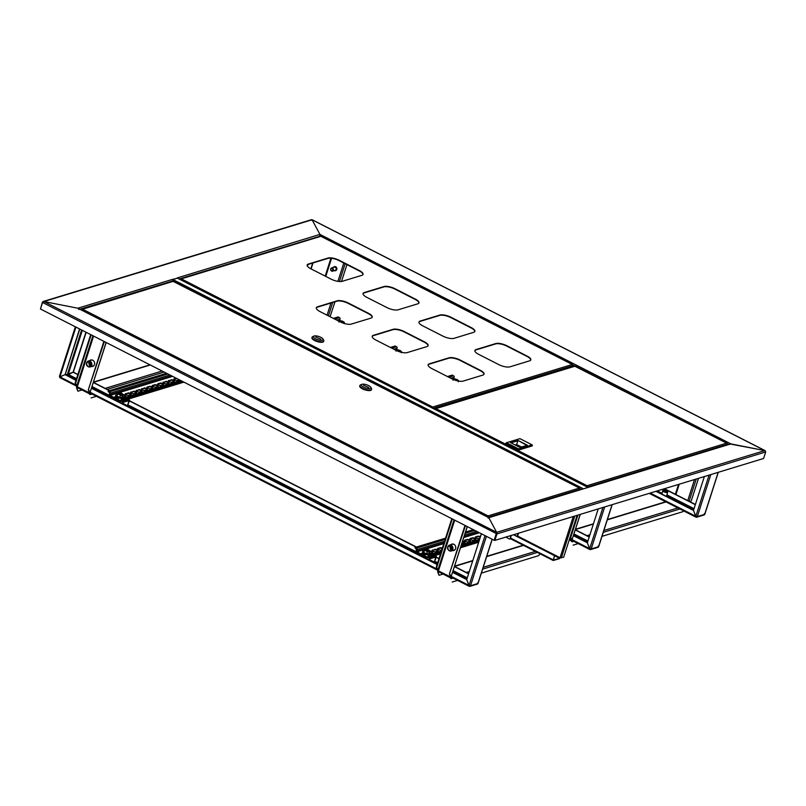 <?xml version="1.0" encoding="UTF-8"?>
<svg xmlns="http://www.w3.org/2000/svg" width="806" height="806" viewBox="0 0 806 806"><rect width="100%" height="100%" fill="white"/><g stroke="black" fill="none" stroke-linecap="round" stroke-linejoin="round"><path stroke-width="1.21" d="M765.529 451.642L764.834 450.574L312.073 219.776L319.942 234.405L319.901 236.229L319.942 234.405L730.881 443.894L729.077 444.61M311.69 220.24L312.083 219.695L765.186 450.665L730.881 443.894L588.652 487.257A1.118 0.947 -107 0 0 587.826 487.267M320.083 234.959L319.942 234.405L177.713 277.778A1.118 0.947 73 0 1 178.297 278.503M496.506 532.847L494.138 540.272L40.471 309.01L42.567 302.482L43.907 301.535L312.073 219.776L319.942 234.405M42.647 302.29L43.907 301.535L496.667 532.343L764.834 450.574L765.7 451.954L496.97 533.894L494.874 540.423L496.97 533.894L496.667 532.343L488.799 517.704L488.134 518.077L488.799 517.704L77.86 308.224L488.648 517.543M43.907 301.535L77.86 308.224L79.008 309.514L77.86 308.224L43.907 301.535L42.396 302.169L40.532 308.809M488.134 518.077L488.799 517.704L496.667 532.343L494.138 540.272M488.577 517.512L582.194 488.97A1.118 0.947 73 0 1 582.839 489.03L588.652 487.257M764.834 450.574L729.873 443.935L587.997 487.197M494.874 540.423L763.604 458.483L765.7 451.954M513.503 534.741L554.498 555.646L553.208 560.502L559.495 558.649L560.2 557.772M554.639 555.767L559.606 558.296L553.329 560.089M559.606 558.296L560.049 557.702L517.613 536.071M577.106 515.346L563.656 557.238L560.049 557.702L573.278 516.515M554.498 555.646L553.48 560.16M513.694 534.68L554.699 555.586M172.152 279.732L177.431 278.151M177.32 278.01L588.118 487.418L583.222 488.92M172.424 281.203L172.484 281.012A1.118 0.947 -107 0 0 171.9 279.551L177.592 278.151M312.073 219.776L311.126 220.229M450.876 544.685A3.355 2.851 73 0 1 451.884 544.09A3.355 2.851 73 0 1 453.828 544.282A3.355 2.851 73 0 1 455.763 547.596A3.355 2.851 73 0 1 453.849 550.508A3.355 2.851 73 0 1 452.68 550.569M451.169 544.594A3.355 2.851 73 0 1 452.035 544.05M450.776 578.466L450.332 576.955M571.676 541.602L571.232 540.091M453.99 550.458A3.355 2.851 73 0 1 452.962 550.488M452.267 518.933L436.701 567.414L438.666 571.706M573.771 541.34L572.129 541.833A1.118 0.947 -107 0 0 571.817 540.564M683.569 510.843L682.954 511.669L601.991 536.353M578.214 543.597L573.106 545.158M577.308 515.286L570.326 537.038L571.766 540.584L580.3 514.369M570.326 537.038L570.779 537.27L577.902 515.105M570.779 537.27L571.766 540.584L580.169 514.409M690.329 501.896L691.397 500.486L698.51 478.331M453.123 578.124L451.229 578.698A1.118 0.947 -107 0 0 450.917 577.428M540.07 553.803L538.67 555.656L481.343 573.137M457.566 580.391L452.206 582.023M438.424 571.655L437.598 571.746A1.118 0.947 -107 0 1 438.172 571.142L438.363 571.081A1.118 0.947 -107 0 0 438.172 571.142M438.655 571.797L438.051 571.978L439.028 575.303L437.598 571.746M439.028 575.303L443.099 574.063M464.991 525.421L449.426 573.902L450.866 577.449L467.309 526.6M449.426 573.902L465.445 525.653M449.879 574.134L450.866 577.449L467.208 526.55M454.03 519.83L437.678 570.729L436.701 567.414M451.813 518.701L436.248 567.182M89.768 360.594A3.355 2.851 73 0 1 90.776 360A3.355 2.851 73 0 1 92.72 360.201A3.355 2.851 73 0 1 94.645 363.506A3.355 2.851 73 0 1 92.73 366.418A3.355 2.851 73 0 1 91.562 366.488M90.05 360.514A3.355 2.851 73 0 1 90.917 359.96M89.657 394.386L89.214 392.875M91.924 366.377A3.355 2.851 73 0 0 92.912 366.357A3.355 2.851 73 0 1 91.844 366.398M91.149 334.843L75.583 383.324L77.547 387.626M330.057 316.698L334.974 301.807M346.912 264.62L341.502 281.475M92.005 394.033L90.111 394.618A1.118 0.947 -107 0 0 89.798 393.348M96.448 396.3L91.088 397.932M77.305 387.575L76.479 387.666A1.118 0.947 -107 0 1 77.064 387.051L77.245 387.001M77.537 387.706L76.933 387.898L77.91 391.212L76.479 387.666M77.91 391.212L81.98 389.973M103.883 341.331L88.317 389.812L89.748 393.368L106.191 342.51M88.317 389.812L104.337 341.563M88.771 390.044L89.748 393.368L106.09 342.459M92.912 335.739L76.56 386.648L75.583 383.324M90.695 334.611L75.129 383.092M451.652 548.775A2.66 2.257 73 0 1 451.038 546.74M451.944 548.12A2.579 2.186 -107 0 0 447.552 548.372A2.579 2.186 -107 0 0 451.944 548.12M447.824 546.78A3.073 2.609 73 0 1 452.942 547.919A3.073 2.609 73 0 1 448.972 550.538M453.446 544.121A3.184 2.7 -107 0 0 451.572 544.473M451.249 544.574A3.355 2.851 73 0 1 452.075 544.04M454.534 544.775A3.073 2.609 -107 0 0 452.257 544.272L449.416 545.128M447.834 548.362A2.237 1.894 -107 0 0 451.662 548.14A2.237 1.894 -107 0 0 447.834 548.362M450.302 546.196A2.237 1.894 -107 0 0 451.35 549.642M453.365 550.357A3.184 2.7 -107 0 0 455.118 549.601M451.209 551.022L454.05 550.155A3.073 2.609 -107 0 0 455.662 548.453M454.03 550.448A3.355 2.851 73 0 1 453.043 550.458M90.544 364.695A2.66 2.257 73 0 1 89.919 362.66M86.514 364.715A2.579 2.186 -107 0 0 90.746 363.607A2.579 2.186 -107 0 0 86.514 364.715M86.705 362.69A3.073 2.609 73 0 1 91.723 363.325A3.073 2.609 73 0 1 87.854 366.458M92.247 366.277A3.184 2.7 -107 0 0 94 365.521M90.101 366.932L92.932 366.065A3.073 2.609 -107 0 0 94.544 364.372M90.463 363.677A2.237 1.894 -107 0 0 86.796 364.644A2.237 1.894 -107 0 0 90.463 363.677M89.184 362.106A2.237 1.894 -107 0 0 90.232 365.551M92.327 360.04A3.184 2.7 -107 0 0 90.453 360.393M93.415 360.685A3.073 2.609 -107 0 0 91.138 360.181L88.297 361.048M90.131 360.484A3.355 2.851 73 0 1 90.957 359.95M332.505 271.189L335.336 270.322A1.683 1.421 -107 0 0 334.359 267.108L331.518 267.975A1.683 1.421 -107 0 0 332.505 271.189A1.683 1.421 -107 0 0 331.518 267.975M330.833 270A1.118 0.947 -107 0 0 332.616 269.335A1.118 0.947 -107 0 0 330.833 270M335.598 270.675A2.096 1.783 -107 0 0 334.52 266.625A2.096 1.783 -107 0 0 334.379 266.675M334.319 270.635A2.096 1.783 -107 0 0 336.515 268.106A2.096 1.783 -107 0 0 333.331 267.421M75.663 384.915L59.936 376.896L60.178 377.722L59.594 376.261L59.936 376.896L64.863 374.74L59.987 376.876M79.562 328.939L65.105 374.659M79.784 329.05L65.145 374.649L76.056 380.21M469.737 585.7L469.334 585.368L469.304 586.284A1.118 0.947 -107 0 0 470.533 585.74L469.062 585.448L466.714 579.585L481.414 533.784M486.401 536.333L470.533 585.74L477.908 583.494L477.565 582.859L477.908 583.494A1.118 0.947 73 0 1 477.323 584.098L469.948 586.345M77.839 374.649L73.084 372.231L67.714 374.971L67.422 374.246L73.084 372.221L85.94 332.183M73.326 372.16L86.161 332.294M59.543 376.614A1.118 0.947 -107 0 0 59.866 377.47M469.314 585.7L469.928 585.74M468.618 573.63L454.513 566.437L472.719 560.875M439.018 558.538L436.298 557.158M416.45 547.032L129.464 400.733M109.606 390.618L93.395 382.356L150.289 364.987M77.9 374.458L73.366 372.14M468.558 573.832L454.453 566.638M438.958 558.739L436.248 557.359A1.4 0.574 117 0 0 436.177 556.301A1.4 0.574 117 0 0 435.945 556.291L429.709 558.195A1.4 0.574 117 0 0 428.601 559.666L428.53 559.888M416.158 547.123L129.403 400.935A1.4 0.574 117 0 0 129.343 399.877A1.4 0.574 117 0 0 129.101 399.877L122.865 401.771A1.4 0.574 117 0 0 121.756 403.242L121.686 403.474M109.324 390.698L93.335 382.548M68.208 374.367L82.303 330.329M452.609 572.391L466.704 579.585L469.304 586.284L469.062 585.448L451.32 576.411M65.155 374.649L75.996 380.412M91.491 388.311L437.104 564.492M91.552 388.109L437.174 564.291M452.67 572.2L466.775 579.383M590.375 548.906L589.982 548.574L589.942 549.501A1.118 0.947 -107 0 0 591.181 548.957L589.7 548.664L587.352 542.791L598.233 508.898M604.671 506.944L591.181 548.957L598.546 546.71L598.203 546.065L598.546 546.71A1.118 0.947 73 0 1 597.961 547.314L590.597 549.561M589.952 548.916L590.576 548.957M589.267 536.846L575.363 529.754M589.206 537.038L575.293 529.955M573.449 535.708L587.352 542.791L589.942 549.501L589.7 548.664L572.159 539.718M573.509 535.506L587.413 542.599M696.515 516.545L696.112 516.213L696.082 517.13A1.118 0.947 -107 0 0 697.311 516.596L695.83 516.303L693.482 510.43L704.363 476.537M710.801 474.583L697.311 516.596L704.676 514.349L704.333 513.704L704.676 514.349A1.118 0.947 73 0 1 704.091 514.953L696.727 517.2M311.086 268.922L313 262.947M310.864 268.811L312.718 263.038M696.082 516.555L696.706 516.586M695.397 504.485L664.456 488.708M695.336 504.677L664.174 488.799M655.953 491.307L693.482 510.43L696.082 517.13L695.83 516.303L650.22 493.05M656.235 491.217L693.553 510.238M663.177 490.451A2.519 0.846 17.8 0 0 663.036 490.532A2.519 0.846 17.8 0 0 662.935 490.683A2.519 0.846 17.8 0 0 664.053 491.841A2.519 0.846 17.8 0 0 667.731 492.224A2.519 0.846 17.8 0 0 667.731 492.043A2.519 0.846 17.8 0 0 667.66 491.882M664.215 491.559A2.358 0.786 17.8 0 0 666.602 492.234A2.358 0.786 17.8 0 0 667.65 491.751A2.358 0.786 17.8 0 0 666.602 490.834A2.358 0.786 17.8 0 0 663.267 490.34A2.358 0.786 17.8 0 0 664.215 491.559M666.119 490.985L664.114 490.965L666.602 491.761L666.119 490.985M666.391 491.811L664.255 491.126M80.943 309.746L82.121 308.96L80.771 309.615M172.696 281.485L81.124 309.665M488.255 517.341L487.942 516.243L487.882 517.15M580.179 489.202L488.295 517.22L488.053 515.9L579.413 488.043L580.048 489.615M579.413 488.043L173.481 281.103L173.26 281.596M361.783 384.361L360.504 384.925A6.156 2.065 17.8 0 0 359.889 385.5L359.728 386.003A6.156 2.065 17.8 0 0 362.468 388.835A6.156 2.065 17.8 0 0 371.445 389.761L371.606 389.258A6.156 2.065 17.8 0 0 371.455 388.442L370.74 387.243A5.038 1.693 17.8 0 0 368.624 385.6A5.038 1.693 17.8 0 0 361.783 384.361A5.038 1.693 17.8 0 0 363.526 387.152A5.038 1.693 17.8 0 0 368.936 388.603A5.038 1.693 17.8 0 0 370.74 387.243M359.889 385.5A6.156 2.065 17.8 0 0 362.629 388.331A6.156 2.065 17.8 0 0 371.606 389.258M368.634 387.444L363.516 385.308L368.634 387.444M727.385 444.318L587.332 487.026L587.07 485.706L726.619 443.149L727.254 444.731M586.99 486.874L586.959 486.058M574.466 366.367L434.384 409.075L435.693 408.541L587.07 485.706L586.99 486.27M434.515 409.327L435.693 408.541M587.07 485.706L586.738 486.925M506.057 442.917L505.815 443.673L518.46 450.111L518.701 449.365L506.511 442.736L518.691 448.952L532.101 444.862L519.92 438.655L506.511 442.736M518.46 450.111L532.141 445.94L532.383 445.184L518.691 448.952M521.502 447.018L516.626 444.539L517.835 440.771L510.964 442.867M516.626 444.539L515.135 444.993M526.882 445.375L517.835 440.358L527.376 445.224L520.011 447.471L510.46 442.605L517.835 440.358M363.002 274.574A8.392 2.811 17.8 0 0 359.224 270.887L338.994 260.58A8.392 2.811 17.8 0 0 327.921 258.404L308.224 264.408A8.392 2.811 17.8 0 0 307.126 265.144M418.908 303.076A8.392 2.811 17.8 0 0 415.14 299.399L394.91 289.082A8.392 2.811 17.8 0 0 383.837 286.906L364.131 292.91A8.392 2.811 17.8 0 0 363.043 293.646M474.825 331.578A8.392 2.811 17.8 0 0 471.047 327.901L450.816 317.584A8.392 2.811 17.8 0 0 439.754 315.408L420.047 321.413A8.392 2.811 17.8 0 0 418.949 322.158M372.14 317.332A8.392 2.811 17.8 0 0 368.362 313.655L348.132 303.348A8.392 2.811 17.8 0 0 337.059 301.162L317.363 307.177A8.392 2.811 17.8 0 0 316.264 307.912M428.057 345.834A8.392 2.811 17.8 0 0 424.278 342.157L404.048 331.85A8.392 2.811 17.8 0 0 392.975 329.664L373.279 335.679A8.392 2.811 17.8 0 0 372.181 336.414M483.963 374.347A8.392 2.811 17.8 0 0 480.185 370.659L459.964 360.353A8.392 2.811 17.8 0 0 448.892 358.166L429.185 364.181A8.392 2.811 17.8 0 0 428.087 364.916M530.741 360.08A8.392 2.811 17.8 0 0 526.963 356.403L506.732 346.086A8.392 2.811 17.8 0 0 495.66 343.91L475.963 349.915A8.392 2.811 17.8 0 0 474.865 350.66M310.904 268.831L331.135 279.138A8.392 2.811 17.8 0 0 342.197 281.324L361.904 275.309A8.392 2.811 17.8 0 0 363.073 274.403A8.392 2.811 17.8 0 0 359.335 270.544L339.104 260.227A8.392 2.811 17.8 0 0 328.032 258.051L308.335 264.056A8.392 2.811 17.8 0 0 307.167 264.962A8.392 2.811 17.8 0 0 310.904 268.831M366.811 297.333L387.041 307.64A8.392 2.811 17.8 0 0 398.114 309.826L417.81 303.812A8.392 2.811 17.8 0 0 418.989 302.905A8.392 2.811 17.8 0 0 415.251 299.046L395.021 288.729A8.392 2.811 17.8 0 0 383.948 286.553L364.252 292.558A8.392 2.811 17.8 0 0 363.073 293.465A8.392 2.811 17.8 0 0 366.811 297.333M422.727 325.836L442.957 336.142A8.392 2.811 17.8 0 0 454.03 338.329L473.727 332.314A8.392 2.811 17.8 0 0 474.895 331.407A8.392 2.811 17.8 0 0 471.157 327.548L450.937 317.232A8.392 2.811 17.8 0 0 439.864 315.055L420.158 321.06A8.392 2.811 17.8 0 0 418.989 321.977A8.392 2.811 17.8 0 0 422.727 325.836M320.042 311.59L340.273 321.906A8.392 2.811 17.8 0 0 351.345 324.083L371.042 318.078A8.392 2.811 17.8 0 0 372.211 317.171A8.392 2.811 17.8 0 0 368.473 313.302L348.252 302.996A8.392 2.811 17.8 0 0 337.18 300.809L317.473 306.824A8.392 2.811 17.8 0 0 316.305 307.731A8.392 2.811 17.8 0 0 320.042 311.59M375.959 340.092L396.179 350.409A8.392 2.811 17.8 0 0 407.252 352.585L426.958 346.58A8.392 2.811 17.8 0 0 428.127 345.673A8.392 2.811 17.8 0 0 424.389 341.804L404.159 331.498A8.392 2.811 17.8 0 0 393.086 329.311L373.39 335.326A8.392 2.811 17.8 0 0 372.221 336.233A8.392 2.811 17.8 0 0 375.959 340.092M431.865 368.594L452.095 378.911A8.392 2.811 17.8 0 0 463.168 381.087L482.865 375.082A8.392 2.811 17.8 0 0 484.043 374.175A8.392 2.811 17.8 0 0 480.305 370.307L460.075 360A8.392 2.811 17.8 0 0 449.002 357.824L429.306 363.828A8.392 2.811 17.8 0 0 428.127 364.735A8.392 2.811 17.8 0 0 431.865 368.594M478.643 354.338L498.874 364.644A8.392 2.811 17.8 0 0 509.936 366.831L529.643 360.816A8.392 2.811 17.8 0 0 530.811 359.909A8.392 2.811 17.8 0 0 527.074 356.05L506.843 345.734A8.392 2.811 17.8 0 0 495.771 343.558L476.074 349.562A8.392 2.811 17.8 0 0 474.905 350.479A8.392 2.811 17.8 0 0 478.643 354.338M432.973 408.36L432.741 407.03L572.29 364.483L572.774 366.518M432.661 408.199L432.631 407.383M319.901 236.601L179.819 279.309L181.128 278.775L432.741 407.03L432.661 407.594M179.95 279.551L181.128 278.775M432.741 407.03L432.409 408.249M313.977 336.072L312.708 336.636A6.156 2.065 17.8 0 0 312.093 337.21L311.932 337.714A6.156 2.065 17.8 0 0 314.672 340.545A6.156 2.065 17.8 0 0 323.649 341.472L323.81 340.968A6.156 2.065 17.8 0 0 323.659 340.152L322.944 338.953A5.038 1.693 17.8 0 0 320.828 337.311A5.038 1.693 17.8 0 0 313.977 336.072A5.038 1.693 17.8 0 0 315.73 338.863A5.038 1.693 17.8 0 0 321.141 340.313A5.038 1.693 17.8 0 0 322.944 338.953M312.093 337.21A6.156 2.065 17.8 0 0 314.834 340.041A6.156 2.065 17.8 0 0 323.81 340.968M315.72 337.009L320.838 339.155L315.72 337.009M441.446 550.992L429.014 554.79A1.118 0.947 -107 0 1 429.658 554.85L430.867 556.049L429.175 555.324L428.399 557.127A1.118 0.947 -107 0 1 427.825 557.732L440.519 553.863M429.014 554.79A1.118 0.947 -107 0 0 428.429 555.394L427.331 557.168L416.873 551.838L424.057 549.652M427.825 557.732A1.118 0.947 -107 0 1 427.17 557.671L416.712 552.342A1.118 0.947 -107 0 1 416.128 550.871L416.319 548.634L414.959 547.939L415.12 547.435L416.48 548.13A1.118 0.947 -107 0 1 417.065 549.601L416.873 551.838M437.608 548.936A1.955 0.655 -162.2 0 1 437.648 548.916L439.915 548.231A1.955 0.655 -162.2 0 1 442.212 548.604M432.218 550.579A1.955 0.655 -162.2 0 1 432.258 550.558L434.525 549.873A1.955 0.655 -162.2 0 1 436.348 550.065A1.955 0.655 -162.2 0 1 437.91 550.982M429.779 551.465A1.955 0.655 -162.2 0 1 432.52 552.624M421.447 553.863A1.955 0.655 -162.2 0 1 421.488 553.843L423.341 553.279M475.308 537.441A1.955 0.655 -162.2 0 1 475.349 537.421L477.615 536.736A1.955 0.655 -162.2 0 1 480.285 537.29M470.12 538.569L472.387 537.874A1.955 0.655 -162.2 0 1 474.593 538.207A1.955 0.655 -162.2 0 1 475.842 539.285A1.955 0.655 -162.2 0 1 475.57 539.496L473.303 540.191A1.955 0.655 -162.2 0 1 471.097 539.849A1.955 0.655 -162.2 0 1 469.848 538.781A1.955 0.655 -162.2 0 1 470.12 538.569L469.958 539.063A1.955 0.655 -162.2 0 1 469.958 539.063L472.225 538.378A1.955 0.655 -162.2 0 1 474.059 538.569A1.955 0.655 -162.2 0 1 475.611 539.486M462.473 541.652A1.955 0.655 -162.2 0 1 464.83 542.77L462.533 543.476A1.955 0.655 -162.2 0 1 461.878 543.516M464.74 540.211L464.578 540.705A1.955 0.655 -162.2 0 1 464.578 540.705L466.845 540.02A1.955 0.655 -162.2 0 1 468.669 540.211A1.955 0.655 -162.2 0 1 470.22 541.128L467.913 541.833A1.955 0.655 -162.2 0 1 465.717 541.491A1.955 0.655 -162.2 0 1 464.458 540.423A1.955 0.655 -162.2 0 1 464.74 540.211L467.006 539.516A1.955 0.655 -162.2 0 1 469.203 539.849A1.955 0.655 -162.2 0 1 470.462 540.927A1.955 0.655 -162.2 0 1 470.18 541.138M441.829 549.783L440.983 550.045A1.955 0.655 -162.2 0 1 438.786 549.702A1.955 0.655 -162.2 0 1 437.537 548.634A1.955 0.655 -162.2 0 1 437.809 548.423L440.076 547.727A1.955 0.655 -162.2 0 1 442.373 548.1M434.686 549.37A1.955 0.655 -162.2 0 1 436.892 549.702A1.955 0.655 -162.2 0 1 438.142 550.78A1.955 0.655 -162.2 0 1 437.87 550.992L435.603 551.687A1.955 0.655 -162.2 0 1 433.396 551.344A1.955 0.655 -162.2 0 1 432.147 550.276A1.955 0.655 -162.2 0 1 432.419 550.065L434.525 549.873M429.759 550.961A1.955 0.655 -162.2 0 1 431.815 551.485A1.955 0.655 -162.2 0 1 432.762 552.422A1.955 0.655 -162.2 0 1 432.479 552.634L430.213 553.329A1.955 0.655 -162.2 0 1 429.84 553.379M426.193 554.558L424.833 554.971A1.955 0.655 -162.2 0 1 422.626 554.629A1.955 0.655 -162.2 0 1 421.377 553.561A1.955 0.655 -162.2 0 1 421.649 553.349L422.938 552.956M480.749 535.859A1.955 0.655 -162.2 0 1 480.618 535.496A1.955 0.655 -162.2 0 1 480.89 535.285L480.94 535.265M480.013 538.146L478.693 538.549A1.955 0.655 -162.2 0 1 476.487 538.207A1.955 0.655 -162.2 0 1 475.238 537.139A1.955 0.655 -162.2 0 1 475.51 536.927L477.777 536.232A1.955 0.655 -162.2 0 1 480.447 536.786M462.634 541.158A1.955 0.655 -162.2 0 1 465.072 542.569A1.955 0.655 -162.2 0 1 464.8 542.781M473.354 529.683L465.556 532.061M445.567 538.156L415.12 547.435M431.029 555.546L440.953 552.523M460.941 546.428L479.137 540.876M430.867 556.049L440.791 553.027M460.78 546.931L478.976 541.38M425.568 549.511A1.683 0.564 -162.2 0 1 427.412 549.601A1.683 0.564 -162.2 0 1 428.711 550.609A1.683 0.564 -162.2 0 1 428.671 550.689A1.683 0.564 -162.2 0 1 426.817 550.589A1.683 0.564 -162.2 0 1 425.518 549.581A1.683 0.564 -162.2 0 1 425.568 549.511M422.435 562.507A5.531 5.441 -30.6 0 0 422.747 562.638A5.592 5.592 0 0 1 421.709 562.104M425.508 549.652A1.683 0.564 17.8 0 0 425.608 550.055A1.683 0.564 17.8 0 0 426.384 550.558A1.683 0.564 17.8 0 0 428.359 550.931A1.683 0.564 17.8 0 0 428.681 550.669M428.994 552.634L429.266 553.893L426.596 553.823L423.654 552.483L424.178 549.249L425.548 548.987A2.801 0.937 -162.2 0 1 428.218 549.662A2.801 0.937 -162.2 0 1 429.568 550.569A2.801 0.937 -162.2 0 1 429.749 550.891L429.779 551.798L427.23 551.717L426.636 553.571L429.185 553.641L429.779 551.798M429.749 550.891L429.749 550.891A2.801 0.937 -162.2 0 1 428.601 551.455A2.801 0.937 17.8 0 1 425.931 550.79L427.23 551.717M423.382 551.223L423.845 552.301L424.44 550.448L425.931 550.79A2.801 0.937 -162.2 0 1 424.409 549.551L425.548 548.987A2.801 0.937 -162.2 0 0 424.843 549.047L424.621 549.108M423.654 552.483L426.596 553.823M424.44 550.448L424.409 549.551A2.801 0.937 -162.2 0 1 424.843 549.047M180.735 380.513L122.18 398.365A1.118 0.947 -107 0 1 122.824 398.436L124.023 399.635L122.341 398.899L121.565 400.713A1.118 0.947 -107 0 1 120.981 401.317L183.909 382.125M122.18 398.365A1.118 0.947 -107 0 0 121.595 398.97L120.497 400.753L110.039 395.424L117.213 393.237M120.981 401.317A1.118 0.947 -107 0 1 120.336 401.257L109.878 395.917A1.118 0.947 -107 0 1 109.294 394.456L109.777 392.945L108.115 391.525L108.276 391.021L109.636 391.716A1.118 0.947 -107 0 1 110.231 393.177L110.039 395.424M147.125 387.071L146.964 387.575A1.955 0.655 -162.2 0 1 146.964 387.575L149.231 386.89A1.955 0.655 -162.2 0 1 151.054 387.082A1.955 0.655 -162.2 0 1 152.606 387.998L150.309 388.694A1.955 0.655 -162.2 0 1 148.103 388.361A1.955 0.655 -162.2 0 1 146.853 387.283A1.955 0.655 -162.2 0 1 147.125 387.071L149.392 386.386A1.955 0.655 -162.2 0 1 151.599 386.719A1.955 0.655 -162.2 0 1 152.848 387.797A1.955 0.655 -162.2 0 1 152.576 388.008M141.544 389.227A1.955 0.655 -162.2 0 1 141.574 389.217L143.841 388.532A1.955 0.655 -162.2 0 1 145.674 388.724A1.955 0.655 -162.2 0 1 147.226 389.641M136.154 390.87A1.955 0.655 -162.2 0 1 136.194 390.86L138.461 390.175A1.955 0.655 -162.2 0 1 140.284 390.366A1.955 0.655 -162.2 0 1 141.836 391.283M130.774 392.512A1.955 0.655 -162.2 0 1 130.804 392.502L133.071 391.817A1.955 0.655 -162.2 0 1 134.894 392.008A1.955 0.655 -162.2 0 1 136.456 392.925M125.383 394.154A1.955 0.655 -162.2 0 1 125.424 394.144L127.691 393.459A1.955 0.655 -162.2 0 1 129.514 393.65A1.955 0.655 -162.2 0 1 131.066 394.567M122.945 395.051A1.955 0.655 -162.2 0 1 125.676 396.209M114.613 397.439A1.955 0.655 -162.2 0 1 114.643 397.429L116.507 396.864M173.854 379.374A1.955 0.655 -162.2 0 1 173.894 379.364L176.161 378.679A1.955 0.655 -162.2 0 1 177.108 378.659M168.474 381.016A1.955 0.655 -162.2 0 1 168.504 381.006L170.771 380.321A1.955 0.655 -162.2 0 1 172.605 380.513A1.955 0.655 -162.2 0 1 174.156 381.429M163.084 382.659A1.955 0.655 -162.2 0 1 163.124 382.649L165.391 381.963A1.955 0.655 -162.2 0 1 167.215 382.155A1.955 0.655 -162.2 0 1 168.766 383.072M152.505 385.429L152.344 385.933A1.955 0.655 -162.2 0 1 152.344 385.933L154.621 385.248A1.955 0.655 -162.2 0 1 156.445 385.439A1.955 0.655 -162.2 0 1 157.996 386.356L155.689 387.051A1.955 0.655 -162.2 0 1 153.493 386.719A1.955 0.655 -162.2 0 1 152.233 385.641A1.955 0.655 -162.2 0 1 152.505 385.429L154.772 384.744A1.955 0.655 -162.2 0 1 156.979 385.077A1.955 0.655 -162.2 0 1 158.228 386.155A1.955 0.655 -162.2 0 1 157.956 386.366M157.694 384.301A1.955 0.655 -162.2 0 1 157.734 384.291L160.001 383.606A1.955 0.655 -162.2 0 1 161.825 383.797A1.955 0.655 -162.2 0 1 163.376 384.714L161.079 385.409A1.955 0.655 -162.2 0 1 158.873 385.077A1.955 0.655 -162.2 0 1 157.623 383.999A1.955 0.655 -162.2 0 1 157.895 383.787L160.162 383.102A1.955 0.655 -162.2 0 1 162.369 383.434A1.955 0.655 -162.2 0 1 163.618 384.512A1.955 0.655 -162.2 0 1 163.346 384.724M144.002 388.029A1.955 0.655 -162.2 0 1 146.208 388.361A1.955 0.655 -162.2 0 1 147.458 389.439A1.955 0.655 -162.2 0 1 147.186 389.651L144.919 390.336A1.955 0.655 -162.2 0 1 142.712 390.003A1.955 0.655 -162.2 0 1 141.463 388.925A1.955 0.655 -162.2 0 1 141.735 388.714L143.841 388.532M138.622 389.671A1.955 0.655 -162.2 0 1 140.818 390.003A1.955 0.655 -162.2 0 1 142.078 391.081A1.955 0.655 -162.2 0 1 141.806 391.293L139.539 391.978A1.955 0.655 -162.2 0 1 137.332 391.645A1.955 0.655 -162.2 0 1 136.083 390.567A1.955 0.655 -162.2 0 1 136.355 390.356L138.461 390.175M133.232 391.313A1.955 0.655 -162.2 0 1 135.438 391.645A1.955 0.655 -162.2 0 1 136.688 392.724A1.955 0.655 -162.2 0 1 136.416 392.935L134.149 393.62A1.955 0.655 -162.2 0 1 131.942 393.288A1.955 0.655 -162.2 0 1 130.693 392.21A1.955 0.655 -162.2 0 1 130.965 391.998L133.071 391.817M127.852 392.955A1.955 0.655 -162.2 0 1 130.048 393.288A1.955 0.655 -162.2 0 1 131.307 394.366A1.955 0.655 -162.2 0 1 131.025 394.577L128.758 395.262A1.955 0.655 -162.2 0 1 126.562 394.93A1.955 0.655 -162.2 0 1 125.303 393.852A1.955 0.655 -162.2 0 1 125.585 393.64L127.691 393.459M122.915 394.537A1.955 0.655 -162.2 0 1 124.97 395.071A1.955 0.655 -162.2 0 1 125.917 396.008A1.955 0.655 -162.2 0 1 125.645 396.22L123.378 396.905A1.955 0.655 -162.2 0 1 122.996 396.965M119.348 398.134L117.988 398.547A1.955 0.655 -162.2 0 1 115.792 398.214A1.955 0.655 -162.2 0 1 114.533 397.136A1.955 0.655 -162.2 0 1 114.805 396.925L116.094 396.532M179.395 379.828L177.239 380.482A1.955 0.655 -162.2 0 1 175.033 380.15A1.955 0.655 -162.2 0 1 173.784 379.072A1.955 0.655 -162.2 0 1 174.056 378.86L176.212 378.205M170.932 379.817A1.955 0.655 -162.2 0 1 173.139 380.15A1.955 0.655 -162.2 0 1 174.388 381.228A1.955 0.655 -162.2 0 1 174.116 381.44L171.849 382.125A1.955 0.655 -162.2 0 1 169.643 381.792A1.955 0.655 -162.2 0 1 168.394 380.714A1.955 0.655 -162.2 0 1 168.666 380.503L170.771 380.321M165.552 381.46A1.955 0.655 -162.2 0 1 167.749 381.792A1.955 0.655 -162.2 0 1 169.008 382.87A1.955 0.655 -162.2 0 1 168.726 383.082L166.459 383.767A1.955 0.655 -162.2 0 1 164.263 383.434A1.955 0.655 -162.2 0 1 163.003 382.356A1.955 0.655 -162.2 0 1 163.286 382.145L165.391 381.963M166.52 373.259L108.276 391.021M124.184 399.131L182.428 381.369M124.023 399.635L182.982 381.651M118.724 393.086A1.683 0.564 -162.2 0 1 120.568 393.187A1.683 0.564 -162.2 0 1 121.877 394.194A1.683 0.564 -162.2 0 1 121.827 394.265A1.683 0.564 -162.2 0 1 119.983 394.174A1.683 0.564 -162.2 0 1 118.673 393.167A1.683 0.564 -162.2 0 1 118.724 393.086M115.601 406.083A5.531 5.441 -30.6 0 0 115.903 406.214A5.592 5.592 0 0 1 114.865 405.69M118.663 393.227A1.683 0.564 17.8 0 0 118.774 393.63A1.683 0.564 17.8 0 0 119.55 394.144A1.683 0.564 17.8 0 0 121.525 394.517A1.683 0.564 17.8 0 0 121.847 394.255M122.159 396.22L122.421 397.479L119.751 397.398L116.81 396.068L117.344 392.834L118.714 392.572A2.801 0.937 -162.2 0 1 121.384 393.237A2.801 0.937 -162.2 0 1 122.734 394.154A2.801 0.937 -162.2 0 1 122.905 394.477L122.935 395.373L120.396 395.303L119.802 397.156L122.341 397.227L122.935 395.373M122.905 394.477L122.905 394.477A2.801 0.937 -162.2 0 1 121.756 395.041A2.801 0.937 17.8 0 1 119.087 394.366L120.396 395.303M116.548 394.809L117.001 395.877L117.595 394.033L119.087 394.366A2.801 0.937 -162.2 0 1 117.565 393.137L118.714 392.572A2.801 0.937 -162.2 0 0 117.998 392.633L117.777 392.693M116.81 396.068L119.751 397.398M117.595 394.033L117.565 393.137A2.801 0.937 -162.2 0 1 117.998 392.633M511.306 535.406L510.168 538.982L510.883 535.537M505.785 537.088L509.735 539.113M517.452 536.595L518.54 533.209M517.12 536.423L518.117 533.33M429.064 559.414L434.333 562.104L435.794 557.047L429.467 558.941L428.852 560.059M416.067 551.244L416.067 551.244A1.4 0.574 117 0 0 414.959 552.715L414.889 552.936M423.11 553.843L423.281 553.299A1.955 0.655 17.8 0 0 423.009 553.51A1.955 0.655 17.8 0 0 425.155 554.871M434.333 562.104L436.248 557.329M424.087 553.732L423.241 553.994M122.23 403L127.499 405.68L128.96 400.632L122.623 402.526L122.018 403.635M109.233 394.819L109.233 394.819A1.4 0.574 117 0 0 108.125 396.29L108.044 396.522M116.266 397.429L116.447 396.884A1.955 0.655 17.8 0 0 116.175 397.096A1.955 0.655 17.8 0 0 118.321 398.446M127.499 405.68L129.413 400.914M117.243 397.318L116.407 397.57M663.338 490.29L663.771 488.92M657.162 490.935L662.079 493.353M661.958 493.383L663.348 489.051M649.283 493.383A5.531 5.027 -51.1 0 0 649.938 493.705M452.982 380.19L453.133 379.334A2.801 0.937 -162.2 0 1 453.577 378.951A2.801 0.937 -162.2 0 1 454.554 378.901A2.801 0.937 -162.2 0 1 457.234 379.686A2.801 0.937 -162.2 0 1 458.312 380.472L458.342 381.762M397.197 350.469A1.683 0.564 17.8 0 0 397.298 350.872A1.683 0.564 17.8 0 0 397.429 350.993M395.937 351.104L396.089 350.247A2.801 0.937 -162.2 0 1 396.532 349.864A2.801 0.937 -162.2 0 1 397.499 349.824A2.801 0.937 -162.2 0 1 400.179 350.61A2.801 0.937 -162.2 0 1 401.257 351.386A2.801 0.937 -162.2 0 1 401.438 351.829L401.287 352.675M399.504 351.769A1.683 0.564 17.8 0 0 400.048 351.748A1.683 0.564 17.8 0 0 400.37 351.487M340.152 321.382A1.683 0.564 17.8 0 0 340.253 321.785A1.683 0.564 17.8 0 0 340.616 322.078M338.893 322.017L339.034 321.171A2.801 0.937 -162.2 0 1 339.477 320.788A2.801 0.937 -162.2 0 1 340.454 320.738A2.801 0.937 -162.2 0 1 343.134 321.523A2.801 0.937 -162.2 0 1 344.212 322.309L344.243 323.599M344.343 322.491L344.394 322.743A2.801 0.937 -162.2 0 1 343.376 323.196M341.482 322.471A1.683 0.564 17.8 0 0 343.003 322.672A1.683 0.564 17.8 0 0 343.326 322.4M447.451 376.543L452.206 375.092L453.566 375.787A1.118 0.947 73 0 1 454.151 377.258L453.667 378.76L452.509 379.112M390.396 347.457L395.152 346.016L396.512 346.711A1.118 0.947 73 0 1 397.106 348.172L396.623 349.683L395.454 350.036M333.352 318.38L338.107 316.929L339.467 317.624A1.118 0.947 73 0 1 340.051 319.095L339.568 320.597L338.399 320.949M454.554 379.969A1.683 0.564 -162.2 0 1 454.252 379.485A1.683 0.564 -162.2 0 1 456.7 379.737A1.683 0.564 -162.2 0 1 457.455 380.513A1.683 0.564 -162.2 0 1 457.012 380.734M399.655 350.65A1.683 0.564 -162.2 0 1 400.401 351.426A1.683 0.564 -162.2 0 1 397.952 351.174A1.683 0.564 -162.2 0 1 397.207 350.398A1.683 0.564 -162.2 0 1 399.655 350.65M342.6 321.574A1.683 0.564 -162.2 0 1 343.356 322.34A1.683 0.564 -162.2 0 1 340.908 322.088A1.683 0.564 -162.2 0 1 340.152 321.322A1.683 0.564 -162.2 0 1 342.6 321.574M179.204 278.967L320.163 236.148M573.006 365.037L574.728 365.924M727.334 443.713L728.553 444.338M42.567 302.482L496.516 533.663M582.839 489.03L488.799 517.704M574.759 516.062L561.308 557.953M510.46 538.045L553.158 559.807M580.129 488.758L581.146 489.282M172.595 279.38L583.423 488.809M587.957 487.429L177.129 277.999M171.9 279.551L77.86 308.224M172.484 281.012L79.985 309.222M450.282 576.774L438.414 570.88L454.695 520.172M523.537 545.38L486.653 556.624M451.098 577.096L469.112 586.274M466.311 572.451L469.294 571.545M483.217 567.303L535.355 551.405M679.257 484.194L675.932 494.562M687.75 500.586L694.51 479.55M571.182 539.909L569.459 539.184M666.824 501.685L607.291 519.84M593.357 524.081L575.424 529.552M586.959 535.668L589.932 534.761M603.865 530.509L678.652 507.709M679.901 508.979L603.281 532.333M689.1 501.272L696.243 479.016M482.633 569.127L537.37 552.432M89.164 392.693L77.305 386.789L93.587 336.082M89.98 393.006L437.054 569.933M105.203 388.371L162.107 371.012M331.578 258.283L325.755 276.398M327.065 315.176L330.964 303.026M337.926 281.344L343.799 263.028M328.415 315.861L332.707 302.492M339.437 281.526L345.149 263.723M107.218 389.399L164.132 372.04M477.908 583.494L492.113 539.244M81.628 329.986L67.422 374.246L65.498 374.83M59.936 376.896L75.935 327.085M485.051 535.637L469.062 585.448M76.328 379.364L67.714 374.971L66.515 375.344M91.824 387.263L108.377 395.706M127.781 405.599L415.221 552.12M434.615 562.014L437.446 563.454M452.942 571.353L467.047 578.547M467.268 577.842L453.163 570.648M437.668 562.749L434.958 561.369M415.654 551.526L128.114 404.955M108.81 395.111L92.045 386.568M76.55 378.669L68.157 374.387M436.781 568.996L90.201 392.32M598.546 546.71L612.036 504.697M602.928 507.478L589.7 548.664M573.781 534.67L587.685 541.753M587.917 541.058L574.003 533.965M704.676 514.349L718.166 472.336M709.058 475.107L695.83 516.303M307.459 266.222L308.023 264.479M666.653 495.549L693.815 509.392M694.047 508.697L666.884 494.854M82.121 308.96L488.053 515.9M490.229 517.009A2.438 0.997 117 0 0 489.504 517.23M726.619 443.149L575.252 365.984M572.29 364.483L320.687 236.218M433.003 408.35L573.056 365.652M428.883 555.626L429.598 555.405M478.855 541.743L460.659 547.294M440.67 553.39L428.399 557.127M478.411 532.252L464.095 536.615M444.106 542.71L416.581 551.103M476.739 531.406L464.578 535.113M444.59 541.209L417.065 549.601M427.905 556.996L427.331 557.168M426.082 549.027L443.804 543.627M463.793 537.531L479.419 532.766M474.724 530.378L465.163 533.29M445.174 539.385L416.48 548.13M429.658 554.85L441.345 551.294M461.334 545.199L479.53 539.647M467.006 539.516L466.845 540.02M472.387 537.874L472.225 538.378M477.777 536.232L477.615 536.736M440.076 547.727L439.915 548.231M428.863 554.85L423.472 553.369L422.394 551.838L423.603 551.042A3.768 1.259 17.8 0 0 424.742 553.44A3.768 1.259 17.8 0 0 428.933 554.316A3.768 1.259 17.8 0 0 429.417 552.906L429.628 554.599M424.611 553.964A3.657 1.229 17.8 0 0 429.598 554.135M422.747 551.929A3.657 1.229 17.8 0 0 424.55 553.944M122.049 399.202L122.764 398.99M183.385 381.863L121.565 400.713M171.567 375.838L109.747 394.688M169.905 374.981L110.231 393.177M121.071 400.572L120.497 400.753M119.238 392.613L172.575 376.352M167.88 373.954L109.636 391.716M122.824 398.436L181.058 380.674M160.162 383.102L160.001 383.606M157.895 383.787L157.734 384.291M154.772 384.744L154.621 385.248M163.286 382.145L163.124 382.649M168.666 380.503L168.504 381.006M174.056 378.86L173.894 379.364M114.805 396.925L114.643 397.429M125.585 393.64L125.424 394.144M130.965 391.998L130.804 392.502M136.355 390.356L136.194 390.86M141.735 388.714L141.574 389.217M149.392 386.386L149.231 386.89M122.028 398.426L116.628 396.945L115.55 395.414L116.769 394.618A3.768 1.259 17.8 0 0 117.908 397.026A3.768 1.259 17.8 0 0 122.089 397.902A3.768 1.259 17.8 0 0 122.572 396.492L122.794 398.184M117.777 397.549A3.657 1.229 17.8 0 0 122.764 397.711M115.903 395.514A3.657 1.229 17.8 0 0 117.706 397.519M414.959 552.715L428.601 559.666M421.679 554.095L422.989 554.77M428.439 557.551L429.709 558.195M429.558 553.037L430.162 553.339M434.676 555.646L435.945 556.291M435.27 557.178L435.824 557.46M108.125 396.29L121.756 403.242M114.835 397.68L116.155 398.345M121.605 401.126L122.865 401.771M122.714 396.612L123.318 396.925M127.842 399.232L129.101 399.877M128.426 400.753L128.99 401.045M454.151 377.258L450.836 378.266M453.566 375.787L448.811 377.238M397.106 348.172L393.781 349.189M396.512 346.711L391.766 348.152M340.051 319.095L336.737 320.103M339.467 317.624L334.712 319.075M496.577 533.119L496.657 532.373M510.279 538.62L553.208 560.502M311.6 219.655L43.081 301.525M438.474 571.706L450.292 577.731M569.238 539.869L571.192 540.866M575.514 529.26L593.458 523.789M607.381 519.548L665.736 501.755M675.368 494.269L678.521 484.426M454.614 566.124L472.81 560.583M486.743 556.331L523.205 545.209M77.356 387.615L89.184 393.64M325.191 276.115L330.934 258.212M93.496 382.044L149.966 364.826M75.361 326.793L59.443 376.382M492.214 539.295L478.059 583.373M59.997 377.722L75.945 385.842M612.167 504.657L598.707 546.589M571.938 540.403L589.76 549.49M718.297 472.296L704.837 514.228M650.019 493.746A5.592 5.592 0 0 1 649.213 493.363L695.89 517.13M666.391 496.395L667.731 492.224M661.847 494.078L662.935 490.683M173.038 281.012L81.406 308.95M173.209 281.425L579.736 488.124M725.229 445.416L726.115 445.244M574.96 366.287L726.931 443.229M574.859 365.884L435.028 408.521M320.677 236.138L572.603 364.564M320.294 236.118L180.463 278.745M460.508 547.768L478.704 542.216M479.63 539.355L461.435 544.896M424.168 553.782L423.956 554.447M117.333 397.358L117.112 398.033M429.437 552.856L430.293 553.299M434.817 555.606L436.177 556.301M122.593 396.441L123.459 396.884M127.973 399.182L129.343 399.877"/></g></svg>
